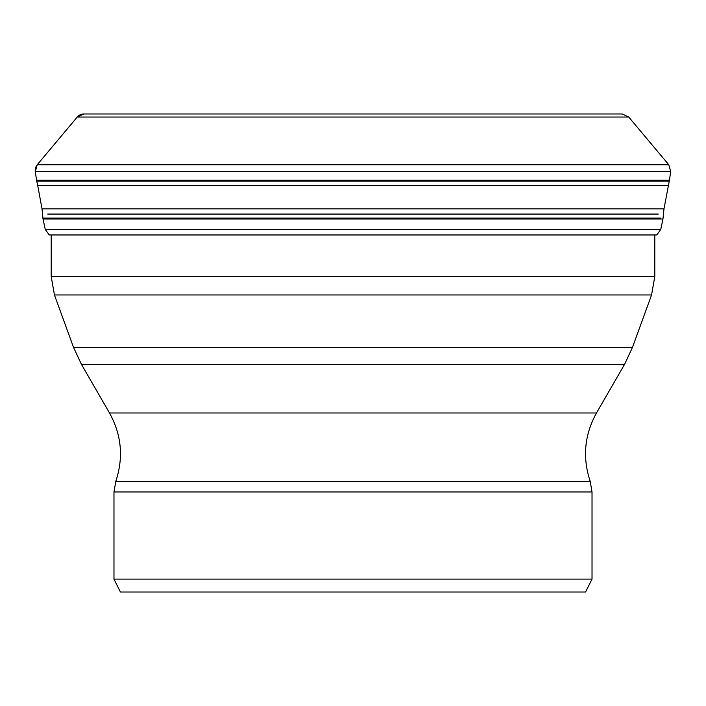<?xml version="1.0" encoding="UTF-8"?>
<svg xmlns="http://www.w3.org/2000/svg" width="706" height="706" viewBox="0 0 706 706"><rect width="100%" height="100%" fill="white"/><g stroke="black" fill="none" stroke-linecap="round" stroke-linejoin="round"><path stroke-width="1.06" d="M85.85 113.975L622.162 113.975L85.85 113.975M83.837 113.975A8.604 8.604 0 0 0 77.254 117.046L83.837 113.975L612.861 113.975M668.308 185.36L37.692 185.36L42.016 208.844L663.984 208.844L669.279 181.08L36.721 181.08A428.692 428.692 0 0 1 37.692 185.36L42.016 208.844A282.921 282.921 0 0 1 42.492 214.068A122.147 122.147 0 0 0 42.898 218.11A9.619 9.619 0 0 0 43.04 219.001L45.255 229.432L660.745 229.432L656.765 234.966L49.235 234.966L45.255 229.432L43.04 219.01L662.96 219.01L660.745 229.432M473.726 592.025L232.274 592.025M352.832 592.025L120.426 592.025L113.975 579.114L592.025 579.114L585.574 592.025L352.832 592.025M622.162 113.975L628.746 117.046L77.254 117.046L37.224 164.754A8.604 8.604 0 0 0 35.3 171.514L36.553 180.171A11.005 11.005 0 0 0 36.721 181.08L37.692 185.36M77.254 117.046L37.224 164.754L668.776 164.754L628.746 117.046M36.721 181.08L36.553 180.171L669.447 180.171L670.7 171.514L35.3 171.514L37.224 164.754M658.283 214.068L47.717 214.068M660.798 218.11L42.907 218.11L42.016 208.844M592.025 579.114L592.025 491.985L113.975 491.985L115.819 481.245C123.665 457.567 121.564 434.817 109.509 412.984L596.491 412.984L624.554 364.375L81.446 364.375L73.53 347.387L632.47 347.387L651.559 294.958L54.441 294.958L51.203 276.567L654.797 276.567L654.797 234.966M592.025 491.985L590.181 481.245L115.819 481.245M670.7 171.514L668.776 164.754M669.447 180.171L669.279 181.08M662.96 219.01L663.984 208.844M43.04 219.01L42.898 218.11M36.553 180.171L35.3 171.514M113.975 579.114L113.975 491.985M590.181 481.245C582.335 457.567 584.436 434.817 596.491 412.984M109.509 412.984L81.446 364.375M624.554 364.375L632.47 347.387M73.53 347.387L54.441 294.958M651.559 294.958L654.797 276.567M51.203 276.567L51.203 234.966"/></g></svg>
